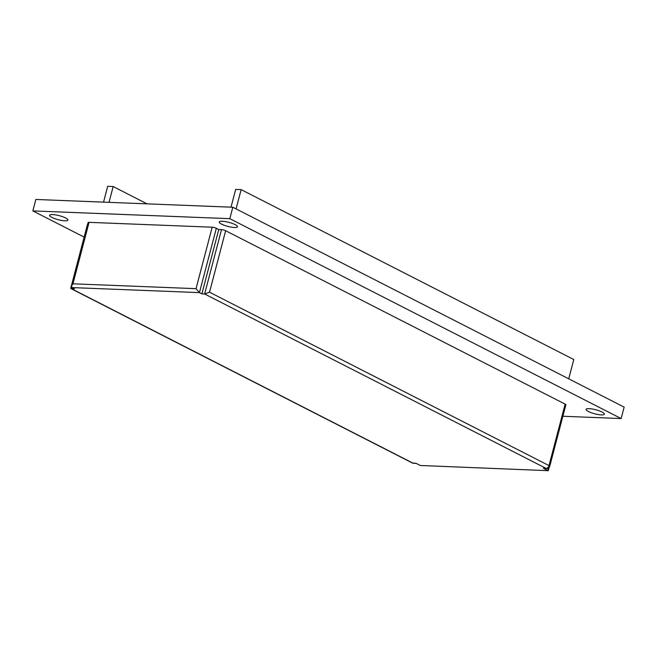 <?xml version="1.0" encoding="UTF-8"?>
<svg xmlns="http://www.w3.org/2000/svg" width="657" height="657" viewBox="0 0 657 657"><rect width="100%" height="100%" fill="white"/><g stroke="black" fill="none" stroke-linecap="round" stroke-linejoin="round"><path stroke-width="0.99" d="M84.137 237.103L32.85 210.905L229.81 218.674L621.152 418.558L562.885 416.259M222.255 221.261A9.469 2.078 -165.3 0 0 219.208 221.976A9.469 2.078 -165.3 0 0 227.839 226.394A9.469 2.078 -165.3 0 0 237.522 226.78A9.469 2.078 -165.3 0 0 232.348 223.437A9.469 2.078 -165.3 0 0 222.255 221.261M548.365 468.121L547.733 470.519L543.331 468.269L546.066 468.375A3.03 2.086 -62.9 0 0 549.006 465.599L565.135 404.129L225.647 230.73A3.03 0.665 -165.3 0 0 221.499 229.646L218.765 229.539L216.325 228.283A3.03 0.665 -165.3 0 0 212.178 227.199L89.073 222.345L72.952 283.816L71.441 286.066L71.966 287.585L74.413 288.834L71.514 288.719L70.759 288.119L87.414 224.62A3.03 0.665 14.7 0 1 87.603 224.464M71.441 286.066L88.104 222.575A3.03 0.665 14.7 0 1 89.073 222.345M565.357 406.798A3.03 0.665 14.7 0 1 565.357 406.872L548.258 470.683L420.25 465.484L415.848 463.234L412.949 463.128L71.514 288.719L71.835 287.503M565.135 404.129A3.03 0.665 14.7 0 1 565.874 404.811L549.745 466.281A3.03 0.665 14.7 0 0 549.006 465.599L209.526 292.201L225.647 230.73M589.132 408.654A9.469 2.078 -165.3 0 0 586.085 409.368A9.469 2.078 -165.3 0 0 594.716 413.787A9.469 2.078 -165.3 0 0 604.399 414.181A9.469 2.078 -165.3 0 0 599.225 410.83A9.469 2.078 -165.3 0 0 589.132 408.654M52.642 214.568A9.469 2.078 -165.3 0 0 49.595 215.291A9.469 2.078 -165.3 0 0 58.227 219.701A9.469 2.078 -165.3 0 0 67.917 220.095A9.469 2.078 -165.3 0 0 62.744 216.744A9.469 2.078 -165.3 0 0 52.642 214.568M229.81 218.674L232.816 207.234L35.848 199.465L32.85 210.905M232.816 207.234L624.15 407.126L621.152 418.558M543.331 468.269A3.03 2.094 92.3 0 0 543.963 468.433L546.698 468.54A3.03 2.094 92.3 0 1 546.066 468.375L204.631 293.975L209.526 292.201M420.25 465.484L548.258 470.683M218.765 229.539L201.888 293.868L199.449 292.62L196.049 288.669L72.952 283.816M221.499 229.646L204.631 293.975L201.888 293.868M568.724 378.81L573.783 359.527L241.144 189.627L236.085 208.91M241.144 189.627L235.674 189.405L231.018 207.169M147.078 203.859L113.168 186.539L109.021 202.356M113.168 186.539L107.699 186.317L103.551 202.142M212.178 227.199L196.049 288.669M216.325 228.283L199.449 292.62L71.966 287.585M413.582 463.292A3.03 3.03 0 0 1 412.325 462.963A3.03 2.086 117.1 0 0 412.949 463.128A3.03 2.094 92.3 0 0 413.582 463.292L416.16 463.39M546.698 468.54A3.03 3.03 0 0 0 549.745 466.281M412.325 462.963L70.972 288.612"/></g></svg>
